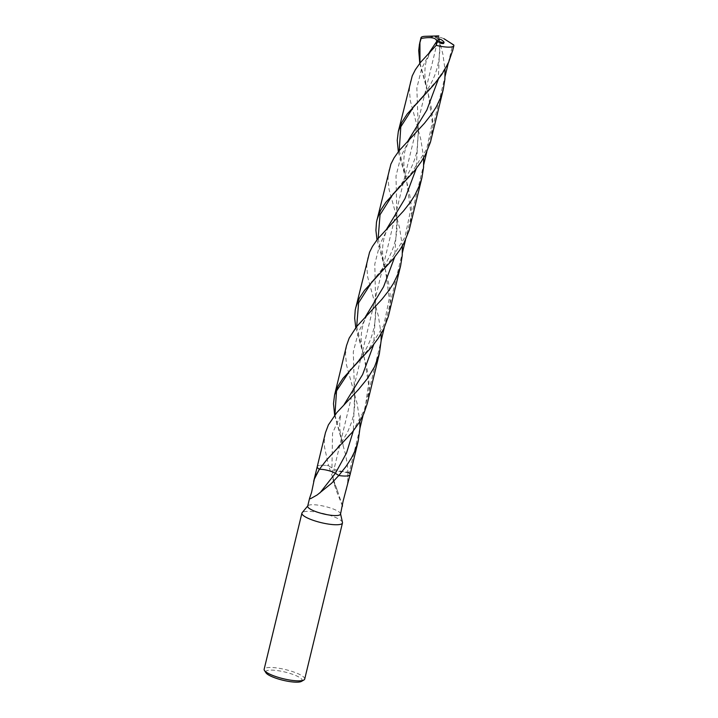 <?xml version="1.0" encoding="UTF-8"?>
<svg xmlns="http://www.w3.org/2000/svg" width="718" height="718" viewBox="0 0 718 718"><rect width="100%" height="100%" fill="white"/><g stroke="black" fill="none" stroke-linecap="round" stroke-linejoin="round"><path stroke-width="0.54" stroke-dasharray="3.59 2.69" d="M342.468 522.435A20.867 4.694 13.6 0 0 341.319 520.81A20.867 4.694 13.6 0 0 320.372 512.84A20.867 4.694 13.6 0 0 302.152 512.679M340.529 514.124A16.9 3.805 13.6 0 0 340.529 513.693A16.9 3.805 13.6 0 0 339.596 512.383A16.9 3.805 13.6 0 0 322.633 505.921A16.9 3.805 13.6 0 0 307.869 505.795A16.9 3.805 13.6 0 0 307.681 506.181M301.479 681.382A18.776 4.227 13.6 0 0 301.156 678.618A18.776 4.227 13.6 0 0 279.239 670.872A18.776 4.227 13.6 0 0 265.956 672.784M304.701 679.075A20.867 4.694 13.6 0 0 303.552 676.921A20.867 4.694 13.6 0 0 281.492 668.718A20.867 4.694 13.6 0 0 264.143 669.257M325.353 433.134L324.321 440.681L324.536 447.099L328.53 465.749A16.9 3.805 13.6 0 0 317.239 466.655A16.9 3.805 13.6 0 1 328.53 465.749L331.958 467.948L333.682 481.697L337.783 491.659L328.53 465.749L331.958 467.948A10.079 2.271 13.6 0 0 347.952 471.968L347.261 463.765L345.457 454.099L334.651 415.237M346.507 489.434L347.736 481.527L347.961 472.04A72.689 67.088 60.3 0 0 347.952 471.968A16.9 3.805 13.6 0 1 349.154 472.866A16.9 3.805 13.6 0 0 347.952 471.968A10.079 2.271 13.6 0 1 331.958 467.948L332.542 433.142L340.808 414.726C339.174 421.915 339.372 429.786 341.418 438.33L343.41 446.138M342.468 506.002L337.783 491.659M350.088 474.607A16.9 3.805 13.6 0 0 349.154 472.866L359.951 428.251M346.552 345.511L345.493 354.019L346.498 364.968L357.097 403.48L359.871 421.349M389.093 169.645L388.025 178.199L389.003 189.157L399.549 227.732L402.34 245.969M443.562 38.512L440.17 37.3L438.644 38.108L442.862 54.137L444.998 69.413M388.564 315.57L390.125 305.895L390.134 294.102L388.626 283.224L385.449 270.13L389.273 298.58L383.861 325.182L369.088 348.733L350.671 369.411M367.796 257.681L366.727 266.234L367.733 277.193L378.386 316.064L381.087 333.798M410.445 81.403L409.368 89.947L410.337 100.915L420.856 139.615L423.647 157.834M367.392 403.085L368.971 393.168L368.944 381.752L367.436 370.883L364.34 358.138L368.514 383.986L365.103 408.65L353.014 430.881L335.844 450.186M439.281 37.363L439.802 43.295C440.69 67.142 432.281 87.82 414.573 105.34L437.217 80.129L446.758 65.742L452.807 50L453.749 44.965M438.644 38.108A16.9 3.805 13.6 0 0 425.298 36.313M438.402 37.013L432.209 36.115C436.104 35.99 438.168 36.286 438.402 37.013L438.294 38.593A3.384 0.763 -166.4 0 1 435.485 38.673A3.384 0.763 -166.4 0 1 431.913 37.354A3.384 0.763 -166.4 0 1 431.724 37.004A3.384 0.763 -166.4 0 1 434.534 36.914A3.384 0.763 -166.4 0 1 438.106 38.242A3.384 0.763 -166.4 0 1 438.294 38.593M431.724 37.004L432.209 36.115M443.67 43.206A3.384 0.763 -166.4 0 1 443.841 43.538A3.384 0.763 -166.4 0 1 441.023 43.627A3.384 0.763 -166.4 0 1 437.45 42.299A3.384 0.763 -166.4 0 1 437.262 41.949A3.384 0.763 -166.4 0 1 438.124 41.662M419.779 63.328L429.445 98.572L432.164 112.134L432.954 126.494L431.177 139.445M377.004 239.839L385.449 270.13M398.337 151.722L408.075 187.03L410.804 200.591L411.594 214.79L409.825 227.687M355.778 327.677L364.34 358.138M438.842 35.9L333.664 470.631L349.154 472.866M363.093 415.264L381.15 340.601M384.247 327.794L402.403 252.745M405.499 239.965L423.71 164.682M426.833 151.767L445.061 76.422M448.265 63.193L452.807 44.417M347.961 472.04L347.781 480.889M319.932 492.925L318.873 493.724M439.156 39.84L439.802 43.295L438.303 79.294M399.235 150.583L405.571 176.529C403.426 166.935 403.274 158.166 405.096 150.233L410.337 137.73L400.868 156.578L395.995 176.098L396.964 219.564L394.676 257.071M356.702 326.51L364.484 358.704C359.171 341.562 360.301 326.537 367.858 313.631L358.327 332.47L353.292 351.91L354.548 395.286L353.337 430.917M420.012 63.031L426.941 88.529C424.526 78.747 424.239 69.897 426.079 61.963L431.267 49.946L421.619 68.614L416.853 88.027L418.334 131.502L416.207 168.685M378.144 238.403L385.665 270.955C380.567 253.696 381.743 238.591 389.201 225.631L379.768 244.524L374.805 264.062L375.702 307.492L373.737 344.461M428.323 94.336L432.299 122.536L426.654 149.164L411.71 172.643L393.473 193.429M334.929 414.887L342.836 444.155M406.783 182.192L410.516 210.562L404.979 237.084L390.332 260.571L372.211 281.402M342.432 506.163C338.232 494.594 336.132 491.642 333.682 481.697L332.829 478.951M317.562 494.684L319.761 493.051M353.866 391.615L354.548 395.286C355.275 404.413 354.333 413.263 351.712 421.816L348.042 431.042C343.15 440.556 336.859 449.253 329.158 457.124M396.264 215.651L396.964 219.564C397.494 228.45 396.489 237.066 393.958 245.421C390.646 255.536 385.548 264.888 378.673 273.477L371.933 281.698M417.652 127.723L418.334 131.502L416.943 151.453C413.774 164.539 407.689 176.44 398.661 187.138L393.204 193.716M375.002 303.615L375.702 307.492C376.394 331.124 368.11 351.694 350.842 369.214L350.483 369.608M437.675 40.262L437.262 41.949M444.038 42.703L443.841 43.538"/><path stroke-width="1.08" d="M307.878 505.795L302.152 512.679A20.867 4.694 13.6 0 0 301.91 513.155A20.867 4.694 13.6 0 0 321.09 522.623A20.867 4.694 13.6 0 0 342.468 522.964A20.867 4.694 13.6 0 0 342.468 522.435L340.529 513.693M350.088 474.607L358.201 441.076L355.132 450.482L351.605 457.743L346.22 466.179L338.797 475.513A16.9 3.805 13.6 0 0 350.088 474.607A16.9 3.805 13.6 0 1 338.797 475.513L335.378 473.315L338.797 475.513L331.608 483.241L317.248 494.899L310.93 498.489L309.817 498.777L309.602 498.211L307.681 506.181A16.9 3.805 13.6 0 0 323.217 513.846A16.9 3.805 13.6 0 0 340.529 514.124L343.096 501.182L350.088 474.607A16.9 3.805 13.6 0 0 349.154 472.866M265.956 672.784A18.776 4.227 13.6 0 0 282.937 680.242A18.776 4.227 13.6 0 0 301.479 681.382L303.902 679.991A20.867 4.694 13.6 0 0 304.701 679.075L342.468 522.964M301.91 513.155L264.143 669.257A20.867 4.694 13.6 0 0 264.43 670.433A20.867 4.694 13.6 0 0 283.305 678.725A20.867 4.694 13.6 0 0 303.902 679.991M342.396 505.301L342.459 506.163M353.337 430.917L346.516 452.986L335.378 473.315A10.079 2.271 13.6 0 0 319.375 469.294L326.708 459.807L352.332 432.2L358.722 423.243L363.802 413.703L367.257 403.651L379.4 353.453L381.15 340.601L384.247 327.794M309.602 498.211L311.576 492.404L314.349 479.085L319.339 469.348A72.689 51.893 -10 0 1 319.375 469.294A16.9 3.805 13.6 0 1 317.239 466.655A16.9 3.805 13.6 0 0 319.375 469.294A10.079 2.271 13.6 0 1 335.378 473.315L319.932 492.925M358.201 441.076L359.951 428.251L363.093 415.264M402.34 245.969L402.251 255.429L400.653 265.624L398.167 273.567L393.527 283.269L389.12 290.162L381.949 299.271L356.658 326.564L349.181 338.097L346.552 345.511L334.543 395.133L338.07 385.97L342.98 378.395L371.628 347.072L378.287 338.25L383.744 328.862L388.366 316.369L400.653 265.624M359.871 421.349L359.951 428.251M444.998 69.413L444.909 79.106L443.23 89.633L440.834 97.253L436.212 106.964L431.823 113.875L424.5 123.218L399.325 150.475L394.074 157.861L390.879 164.153L376.483 222.095L375.918 230.397L377.004 239.839M334.651 415.237L333.493 403.722L334.543 395.133M452.807 50L448.526 62.619L441.839 74.412L433.582 85.083L407.169 114.045L401.775 122.401L398.319 131.493L412.231 75.893L415.372 69.682L420.604 62.287L436.212 45.342L436.706 41.411C436.418 36.591 427.066 37.336 421.107 38.485L419.456 44.238L418.711 50.395L419.779 63.328M313.649 481.482L325.487 432.586L328.386 424.903L336.841 412.563L358.497 389.542L367.616 378.314L374.625 366.656L379.4 353.453M423.647 157.834L423.557 167.366L421.951 177.597L419.474 185.513L414.842 195.224L410.445 202.126L403.642 210.832L377.623 239.049L372.462 246.436L369.573 252.206L355.231 309.961L354.674 318.254L355.778 327.677M381.087 333.798L381.15 340.601M452.807 44.417L443.904 38.7L453.749 44.965A16.9 3.805 13.6 0 1 453.857 45.701L452.618 50.825M438.842 35.9L425.298 36.313A16.9 3.805 13.6 0 0 420.999 37.749A16.9 3.805 13.6 0 0 421.107 38.485M436.212 45.342A16.9 3.805 13.6 0 0 453.857 45.701M437.756 41.061C440.942 43.861 443.006 44.157 443.948 41.958C440.87 38.7 438.806 38.404 437.756 41.061L437.675 40.262M444.038 42.703L443.948 41.958M438.124 41.662A3.384 0.763 -166.4 0 1 443.652 43.188A3.384 0.763 -166.4 0 1 443.67 43.206M443.293 89.355L430.423 142.281L425.397 154.675L421.251 161.694L414.699 170.552L385.772 202.404L380.549 210.437L376.977 219.744M398.319 131.493L397.242 140.297L398.337 151.722M421.951 177.597L409.063 230.568L404.019 242.944L399.863 249.954L393.284 258.794L364.484 290.386L359.386 298.158L355.715 307.618M402.403 252.745L405.499 239.965M423.71 164.682L426.833 151.767M445.061 76.422L448.265 63.193M319.339 469.348L315.884 475.504M438.303 79.294L426.851 110.051L408.057 140.71M394.676 257.071L383.6 286.742L365.525 316.674M436.706 41.411L429.158 52.665M416.207 168.685L405.006 198.563L386.849 228.71M373.737 344.461L362.608 374.581L344.101 404.602M419.922 42.245L420.012 63.031M393.473 193.429L380.037 214.763L378.144 238.403M350.671 369.411L336.527 390.942L334.929 414.887M414.439 105.492L400.797 126.79L399.235 150.583M372.211 281.402L358.614 302.808L356.702 326.51M265.956 672.793L264.439 670.441M419.761 42.874L420.999 37.749"/></g></svg>
